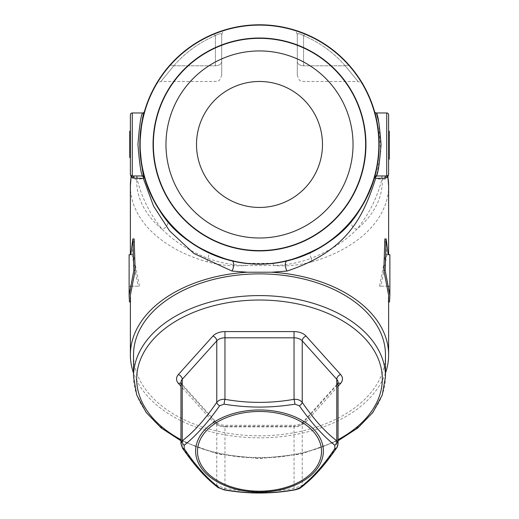 <?xml version="1.0" encoding="UTF-8"?>
<svg xmlns="http://www.w3.org/2000/svg" width="519" height="519" viewBox="0 0 519 519"><rect width="100%" height="100%" fill="white"/><g stroke="black" fill="none" stroke-linecap="round" stroke-linejoin="round"><path stroke-width="0.39" stroke-dasharray="2.6 1.95" d="M130.379 295.162L130.73 301.928L130.379 286.183L139.501 286.183L133.325 254.693L132.073 254.693L134.142 238.948M130.379 287.085L130.379 286.183L129.121 286.183L139.501 286.183M130.794 254.693L133.325 254.693M385.474 373.064A129.121 82.995 0 0 1 259.5 437.841A129.121 82.995 0 0 1 133.526 373.064M130.379 185.971A129.121 82.995 180 0 0 207.295 261.881C219.686 265.267 232.467 266.494 245.643 265.572L273.357 265.572C286.527 266.5 299.314 265.267 311.705 261.881A6.299 1.953 74.1 0 0 311.205 258.287C330.116 250.735 345.297 241.095 356.748 229.366C368.866 214.555 377.229 197.869 381.848 179.295L385.695 179.081L387.836 176.817M388.621 295.162L388.27 301.928L388.621 286.183L379.499 286.183L385.675 254.693L386.927 254.693L384.858 238.948M388.206 254.693L385.675 254.693M365.629 144.47A106.129 106.129 0 0 1 206.432 236.379A106.129 106.129 0 0 1 206.432 52.555A106.129 106.129 0 0 1 365.629 144.47A106.129 106.129 0 0 0 206.432 52.555A106.129 106.129 0 0 0 206.432 236.379A106.129 106.129 0 0 0 365.629 144.47A106.129 106.129 0 0 1 206.432 236.379A106.129 106.129 0 0 1 206.432 52.555A106.129 106.129 0 0 1 365.629 144.47A106.129 106.129 0 0 1 206.432 236.379A106.129 106.129 0 0 1 206.432 52.555A106.129 106.129 0 0 1 365.629 144.47A106.129 106.129 0 0 0 206.432 52.555A106.129 106.129 0 0 0 206.432 236.379A106.129 106.129 0 0 0 365.629 144.47M353.037 144.47A93.537 93.537 0 0 1 212.732 225.467A93.537 93.537 0 0 1 212.732 63.467A93.537 93.537 0 0 1 353.037 144.47A93.537 93.537 0 0 1 212.732 225.467A93.537 93.537 0 0 1 212.732 63.467A93.537 93.537 0 0 1 353.037 144.47A93.537 93.537 0 0 1 212.732 225.467A93.537 93.537 0 0 1 212.732 63.467A93.537 93.537 0 0 1 353.037 144.47M388.218 175.519L386.733 175.96L376.392 175.96L386.733 175.96L376.392 175.96L376.567 175.377M141.668 175.96L132.267 175.96L141.668 175.96M140.007 150.997L139.825 144.47A119.675 119.675 0 0 0 374.569 177.329A1.888 1.888 0 0 1 376.392 175.96A1.888 1.888 0 0 0 374.569 177.329C369.976 193.289 362.411 207.691 351.882 220.536C342.553 232.668 328.78 243.385 310.563 252.695C299.002 258.19 286.579 261.738 273.305 263.341L245.695 263.341L231.396 260.791M223.52 258.605L209.871 253.363M208.437 252.695C190.324 243.469 176.551 232.746 167.118 220.536M131.164 176.817L133.305 179.081L137.152 179.295C142.109 178.919 144.529 178.264 144.431 177.329L144.412 177.271M143.744 174.845L143.004 171.854M142.122 167.786L141.259 162.908M140.5 157.134L140.428 156.478M140.007 137.97L140.526 131.56M142.122 121.141L144.431 111.604A1.888 1.888 0 0 1 142.608 112.973L132.267 112.973L132.267 175.96L130.95 175.422A1.888 1.888 0 0 0 130.95 175.422L130.782 175.519M381.848 175.96L381.848 179.295C376.891 178.919 374.465 178.264 374.569 177.329A119.675 119.675 0 0 0 276.095 25.95A119.675 119.675 0 0 0 139.825 144.47A119.675 119.675 0 0 0 374.569 177.329C376.106 175.5 377.644 164.555 379.175 144.496C377.65 124.404 376.113 113.44 374.569 111.604A1.888 1.888 0 0 0 376.392 112.973L386.733 112.973L386.733 175.96A1.888 1.369 90 0 0 385.487 177.063A1.888 1.369 90 0 0 385.695 179.081M376.878 121.148L377.748 126.072M378.507 131.832L378.572 132.462M378.993 137.97L379.175 144.47M378.993 150.971L378.481 157.296M376.878 167.786L375.996 171.854M375.263 174.812L374.731 176.771M226.258 29.505A6.299 6.299 0 0 0 221.71 35.552C222.158 33.06 220.062 33.067 215.411 35.564C220.056 33.067 222.158 33.06 221.71 35.552L221.71 61.346L221.71 35.552A6.299 6.299 0 0 1 226.258 29.505L212.959 34.215A6.299 2.284 67.1 0 1 215.411 35.564C199.225 42.461 185.348 52.536 173.787 65.803C157.082 86.18 157.082 86.18 173.787 65.803C157.082 86.18 157.082 86.18 173.787 65.803C185.348 52.536 199.225 42.461 215.411 35.564A6.299 2.284 67.1 0 0 213.744 34.228M169.025 66.134C151.399 90.163 151.399 90.163 169.025 66.134A6.299 3.795 40.9 0 1 173.787 65.803A6.299 3.795 40.9 0 0 170.057 65.439M292.742 29.505A6.299 6.299 0 0 1 297.29 35.552C296.842 33.06 298.938 33.067 303.589 35.564C298.944 33.067 296.842 33.06 297.29 35.552L297.29 61.346L297.29 35.552A6.299 6.299 0 0 0 292.742 29.505L306.041 34.215A6.299 2.284 -67.1 0 0 303.589 35.564C319.775 42.461 333.652 52.536 345.213 65.803C361.918 86.18 361.918 86.18 345.213 65.803C361.918 86.18 361.918 86.18 345.213 65.803C333.652 52.536 319.775 42.461 303.589 35.564A6.299 2.284 -67.1 0 1 305.256 34.228M349.975 66.134C367.601 90.163 367.601 90.163 349.975 66.134A6.299 3.795 -40.9 0 0 345.213 65.803A6.299 3.795 -40.9 0 1 349.975 66.134M129.75 153.274L129.75 131.229L130.379 131.229L130.379 157.51L130.379 131.229L130.379 157.51L130.379 131.229L130.379 157.51L130.379 131.229L130.379 157.51L130.379 131.229L130.379 157.51L130.379 131.229L130.379 157.51L129.75 157.51L129.75 131.229L129.75 157.51L129.75 144.36L130.379 144.36L129.75 144.36L129.75 131.229L129.75 157.51L129.75 144.36L130.379 144.36L129.75 144.36L129.75 131.229L130.379 131.229L129.75 131.229L129.75 157.51L130.379 157.51L129.75 157.51L129.75 144.36L130.379 144.36L129.75 144.36L129.75 131.229L129.75 157.51L130.379 157.51L129.75 157.51L129.75 153.274L130.379 153.274M131.339 177.453A1.888 1.842 -45.6 0 0 130.95 175.422L130.379 174.326M129.75 137.165L129.75 156.868L129.75 131.871L129.75 137.639L130.379 137.639L130.379 131.871L130.379 137.639L129.75 137.639L129.75 157.51L129.75 140.201L130.379 140.201L130.379 151.061L130.379 140.201L129.75 140.201L129.75 142.764L130.379 142.764L129.75 142.764L129.75 140.201L130.379 140.201L129.75 140.201L129.75 142.764L130.379 142.764L129.75 142.764L129.75 140.201L130.379 140.201L129.75 140.201L129.75 142.764L130.379 142.764L129.75 142.764L129.75 131.871L129.75 143.406L129.75 131.871L130.379 131.871L130.379 156.868L130.379 131.871L130.379 156.868L130.379 131.871L130.379 156.868L129.75 156.868L129.75 131.871L130.379 131.871L129.75 131.871L130.379 131.871L129.75 131.871L129.75 156.868L130.379 156.868L129.75 156.868L129.75 131.871L130.379 131.871L129.75 131.871L129.75 154.305L129.75 145.936L129.75 154.305L130.379 154.305L130.379 145.936L130.379 154.305L129.75 154.305L130.379 154.305L129.75 154.305L129.75 156.868L130.379 156.868L129.75 156.868L129.75 137.165L130.379 137.165M388.621 149.303L388.621 141.544L389.25 141.544L388.621 141.557L389.25 141.557L389.25 133.921L389.25 141.544L388.621 141.557L388.621 151.697L388.621 131.528L388.621 149.303L389.25 149.303L388.621 149.303L388.621 143.491L389.25 143.491L388.621 143.491L388.621 149.303L389.25 149.303L389.25 131.528L389.25 159.216L389.25 131.871L389.25 149.303L388.621 149.303L388.621 131.528L388.621 159.216L388.621 140.584M144.431 111.604A1.888 1.888 0 0 1 142.608 112.973C141.025 114.835 139.468 125.345 137.937 144.496C139.475 163.615 141.032 174.099 142.608 175.96L137.152 175.96L137.152 179.295C141.771 197.869 150.134 214.555 162.252 229.366C173.709 241.101 188.89 250.742 207.795 258.287C219.771 262.763 232.389 265.19 245.643 265.572L245.695 263.341M207.295 261.881A6.299 1.953 105.9 0 1 207.795 258.287A6.299 1.829 -64.7 0 0 208.456 252.708M137.152 175.96L136.711 175.96L136.711 179.295A122.821 78.946 0 0 0 162.252 229.366A6.299 4.262 -39.5 0 0 167.144 220.575M351.869 220.556A6.299 4.262 39.5 0 0 356.748 229.366A122.821 78.946 0 0 0 382.289 179.295L382.289 175.96M338.044 443.635L336.773 446.898C325.335 463.701 313.82 476.52 302.227 485.356L294.046 488.392C271.165 492.46 248.134 492.46 224.954 488.392L216.773 485.356C205.329 476.682 193.814 463.863 182.227 446.898L180.956 443.635M133.526 354.84A125.974 80.97 180 0 0 259.5 435.817A125.974 80.97 180 0 0 385.474 354.84M273.305 263.341L273.357 265.572C286.689 265.177 299.301 262.744 311.205 258.287A6.299 1.829 64.7 0 1 310.557 252.701M182.227 446.898L182.227 385.383L216.773 423.841L216.773 485.356A4.412 3.464 -52.1 0 0 217.883 487.419M224.221 489.91A4.412 0.61 99.5 0 0 224.954 488.392L224.954 426.878L294.046 426.878L294.046 488.392A4.412 0.61 80.5 0 0 294.779 489.91M301.117 487.419A4.412 3.464 52.1 0 0 302.227 485.356L302.227 423.841L336.773 385.383L336.773 446.898A4.412 2.251 34.6 0 1 336.584 447.981M376.852 174.397L380.81 151.84L378.747 122.205M136.711 175.96L132.267 175.96A1.888 1.369 -90 0 1 133.513 177.063A1.888 1.369 -90 0 1 133.305 179.081M389.25 152.807L389.25 131.871L388.621 131.871L389.25 131.871L388.621 131.871L389.25 131.871L389.25 158.535L389.25 131.871L388.621 131.871L389.25 131.871L388.621 131.871L389.25 131.871L388.621 131.871L389.25 131.871L389.25 152.807L388.621 152.807M389.25 159.216L388.621 159.216L389.25 159.216L389.25 150.328L388.621 150.328L389.25 150.328L389.25 156.485L388.621 156.485M389.25 144.146L388.621 144.146M389.25 145.469L388.621 145.469M389.25 151.697L388.621 151.697L389.25 151.697M389.25 147.675L388.621 147.675M389.25 131.184L389.25 138.709L389.25 133.921L388.621 133.921L388.621 141.544L388.621 133.921L389.25 133.921L388.621 133.921L389.25 133.921L389.25 140.681L388.621 140.681M389.25 138.022L388.621 138.022M389.25 141.097L388.621 141.097L389.25 141.097M389.25 147.863L388.621 147.863M389.25 148.064L388.621 148.064M389.25 131.528L388.621 131.528M389.25 136.906L388.621 136.906M389.25 147.48L388.621 147.48M389.25 147.13L388.621 147.13M389.25 141.453L388.621 141.453M389.25 136.023L388.621 136.023M389.25 137.34L388.621 137.34M389.25 141.668L388.621 141.668M389.25 145.884L388.621 145.884M389.25 148.473L388.621 148.473M389.25 148.486L388.621 148.486M389.25 141.544L388.621 141.544M389.25 155.797L389.25 134.603L389.25 155.797L388.621 155.797L388.621 134.603L388.621 155.797L389.25 155.797M389.25 144.866L388.621 144.866L389.25 144.872M389.25 157.575L388.621 157.575M389.25 137.548L389.25 158.535L388.621 158.535L389.25 158.535L388.621 158.535L389.25 158.535L389.25 131.871L389.25 158.535L388.621 158.535L389.25 158.535L389.25 137.548L388.621 137.548M389.25 140.681L389.25 158.535L389.25 134.603L388.621 134.603L389.25 134.603L388.621 134.603L389.25 134.603L389.25 131.871L388.621 131.871L389.25 131.871L389.25 142.907L388.621 142.907M389.25 135.284L388.621 135.284M389.25 155.051L388.621 155.051M389.25 142.907L389.25 151.074L388.621 151.074M389.25 151.074L389.25 156.485M389.25 151.288L388.621 151.288M389.25 158.535L388.621 158.535L389.25 158.535M389.25 145.203L388.621 145.203M389.25 146.572L388.621 146.572M389.25 138.709L388.621 138.709L389.25 138.709M389.25 148.784L388.621 148.784M129.75 143.406L130.379 143.406M129.75 150.179L130.379 150.179L129.75 150.186M129.75 156.524L130.379 156.524M129.75 145.969L130.379 145.969M129.75 156.868L130.379 156.868M130.379 154.947L130.379 133.792L130.379 154.947L130.379 133.792L130.379 154.947L130.379 133.792L130.379 154.947L130.379 133.792L130.379 154.947L129.75 154.947M130.379 131.229L129.75 131.229L129.75 137.957L129.75 133.792L130.379 133.792L129.75 133.792L130.379 133.792L129.75 133.792L129.75 138.086L130.379 138.086L129.75 138.086L130.379 138.086L129.75 138.086L129.75 144.366L130.379 144.366L129.75 144.366L130.379 144.366L129.75 144.366L129.75 133.792L130.379 133.792M129.75 144.36L130.379 144.36L129.75 144.36M129.75 136.692L130.379 136.692M129.75 137.996L130.379 137.996M129.75 146.06L130.379 146.06M129.75 148.551L130.379 148.551M129.75 151.782L130.379 151.782M129.75 151.743L130.379 151.743M129.75 133.792L129.75 151.678L130.379 151.678M129.75 151.678L129.75 157.51L130.379 157.51M129.75 147.87L130.379 147.87M129.75 140.48L130.379 140.48M129.75 138.028L130.379 138.028M129.75 137.957L130.379 137.957M129.75 140.201L129.75 151.061L129.75 140.201L130.379 140.201L129.75 140.201M129.75 131.871L130.379 131.871L129.75 131.871M129.75 137.639L130.379 137.639L129.75 137.639M129.75 151.061L130.379 151.061M297.29 61.346L297.29 75.184L297.29 61.346A6.299 4.457 180 0 0 303.589 65.803L303.589 35.564L303.589 65.803A6.299 4.457 180 0 1 297.29 61.346M221.71 61.346L221.71 75.184L221.71 61.346A6.299 4.457 180 0 1 215.411 65.803L215.411 35.564L215.411 65.803A6.299 4.457 180 0 0 221.71 61.346M130.516 174.767A1.888 1.888 0 0 0 130.717 175.15L130.516 174.767A1.888 1.888 0 0 0 130.879 175.351M130.918 175.396A1.888 1.888 0 0 0 131.242 175.656L130.937 175.409M387.758 175.656A1.888 1.888 0 0 0 388.076 175.396A1.888 1.888 0 0 1 387.758 175.656L388.063 175.409A1.888 1.888 0 0 0 388.621 174.073A1.888 1.888 0 0 1 388.601 174.358L388.621 174.073A1.888 1.888 0 0 1 388.601 174.358L388.056 175.422A1.888 1.842 45.6 0 0 387.661 177.453M388.484 174.767A1.888 1.888 0 0 1 388.121 175.351A1.888 1.888 0 0 0 388.484 174.767L388.283 175.15M374.575 177.323A1.888 1.888 0 0 1 376.392 175.96M144.431 177.329A1.888 1.888 0 0 0 142.608 175.96A1.888 1.888 0 0 1 144.431 177.329A1.888 1.888 0 0 0 142.608 175.96A1.888 1.888 0 0 1 144.425 177.323M322.487 144.47A62.987 62.987 0 0 1 228.01 199.017A62.987 62.987 0 0 1 228.01 89.917A62.987 62.987 0 0 1 322.487 144.47M386.96 254.693L380.855 286.183L379.499 286.183M380.855 286.183L389.879 286.183L388.621 286.183L388.621 287.085M388.621 301.928L388.27 301.928M389.879 287.085L389.529 301.928M132.04 254.693L138.145 286.183M130.379 301.928L130.73 301.928M129.121 287.085L129.471 301.928M311.705 261.881A129.121 82.995 180 0 0 388.621 185.971M374.569 177.329A119.675 119.675 0 0 0 276.095 25.95A119.675 119.675 0 0 0 139.825 144.47M338.044 386.259L306.048 421.882A13.857 8.907 0 0 1 294.046 426.339L224.954 426.339A13.857 8.907 0 0 1 212.952 421.882L180.956 386.259M180.956 439.664A122.821 78.946 180 0 0 259.5 457.914A122.821 78.946 180 0 0 338.044 439.664M378.857 144.47A119.357 119.357 0 0 1 259.5 263.827A119.357 119.357 0 0 1 140.143 144.47A119.357 119.357 0 0 1 259.5 25.107A119.357 119.357 0 0 1 378.857 144.47M153.053 144.47A106.447 106.447 0 0 0 259.5 250.911A106.447 106.447 0 0 0 365.947 144.47A106.447 106.447 0 0 0 259.5 38.023A106.447 106.447 0 0 0 153.053 144.47M385.474 376.554A125.974 80.97 0 0 1 259.5 457.524A125.974 80.97 0 0 1 133.526 376.554M180.956 383.34A4.412 2.926 138.1 0 1 181.689 383.852L180.956 382.347A9.446 6.072 180 0 0 182.227 385.383A4.412 2.926 138.1 0 0 181.689 383.852L216.235 422.317A4.412 2.926 138.1 0 1 216.773 423.841A9.446 6.072 180 0 0 224.954 426.878L224.954 426.339M212.952 421.882A4.412 2.926 138.1 0 1 216.235 422.317C217.727 424.049 220.64 425.048 224.954 425.308L294.046 425.308L294.046 426.878A9.446 6.072 180 0 0 302.227 423.841A4.412 2.926 -138.1 0 1 302.765 422.317A4.412 2.926 -138.1 0 1 306.048 421.882M294.046 426.339L294.046 425.308C298.36 425.048 301.273 424.049 302.765 422.317L337.311 383.852A4.412 2.926 -138.1 0 0 336.773 385.383A9.446 6.072 180 0 0 338.044 382.347L337.311 383.852A4.412 2.926 -138.1 0 1 338.044 383.34M389.25 138.917L388.621 138.917M389.25 141.038L388.621 141.038M389.25 141.823L388.621 141.823M389.25 141.726L388.621 141.726M129.75 145.936L130.379 145.936L129.75 145.936M129.75 144.366L130.379 144.366L129.75 144.366M129.75 144.47L130.379 144.47M345.213 65.803L303.589 65.803L345.213 65.803M173.787 65.803L215.411 65.803L173.787 65.803M374.569 111.604A1.888 1.888 0 0 0 376.392 112.973M287.604 260.791L292.768 259.422M180.956 440.813L217.902 454.067L259.5 458.653L301.098 454.067L338.044 440.813M363.138 84.629L360.835 82.326L357.682 81.483L303.589 81.483L300.864 80.86C299.93 81.301 298.736 79.407 297.29 75.184M155.862 84.629L158.165 82.326L161.318 81.483L215.411 81.483L218.136 80.86C219.07 81.301 220.264 79.407 221.71 75.184"/><path stroke-width="0.78" d="M293.994 337.817L224.954 337.811L224.954 399.325C247.835 403.393 270.866 403.393 294.046 399.325C297.621 399.105 300.352 400.117 302.227 402.361C313.671 419.164 325.186 431.983 336.773 440.826L338.044 443.635L338.044 382.347A9.446 6.072 180 0 0 336.773 379.305L302.227 340.847L302.227 402.361A4.412 2.251 -34.6 0 1 299.398 405.826L294.922 404.165C271.307 408.044 247.693 408.044 224.078 404.165L219.602 405.826C207.555 422.94 195.741 436.09 184.18 445.257L184.18 448.578C195.741 465.88 207.548 479.031 219.602 488.016L224.078 489.677C247.693 493.926 271.307 493.926 294.922 489.677L299.398 488.016C311.445 479.031 323.259 465.887 334.82 448.578L334.82 445.257C323.259 436.09 311.452 422.946 299.398 405.826M294.033 337.824L294.046 399.325A4.412 0.61 80.5 0 1 294.922 404.165M130.379 301.928L129.471 301.928L129.121 295.162L133.857 270.438L132.845 238.948L134.142 238.948L135.167 270.438L130.379 295.162L130.379 354.84A129.121 82.995 0 0 1 247.258 272.222L231.999 271.048L193.859 253.447L169.557 230.858L153.507 206.037L143.361 178.38L134.103 178.14L131.164 176.817L131.339 177.453M130.937 175.409L130.717 175.15A1.888 1.888 0 0 0 130.937 175.409L130.782 175.519A1.888 1.875 136 0 1 131.164 176.817A129.121 82.995 180 0 0 130.379 185.971L130.379 254.693L130.794 254.693L129.121 254.693L129.121 295.162M387.661 177.453L387.836 176.817L384.897 178.14L375.639 178.38C363.611 215.787 348.197 250.878 287.001 271.048L271.742 272.222A129.121 82.995 0 0 1 388.621 354.84A129.121 82.995 0 0 1 385.474 373.064M133.526 373.064A129.121 82.995 0 0 1 130.379 354.84M388.621 174.358L387.894 176.895L388.621 185.971L388.621 254.693L388.206 254.693L389.879 254.693L389.879 295.162L385.143 270.438L383.833 270.438L388.621 295.162L388.621 354.84M385.143 270.438L386.155 238.948L384.858 238.948L383.833 270.438M365.629 144.47A106.129 106.129 0 0 1 206.432 236.379A106.129 106.129 0 0 1 206.432 52.555A106.129 106.129 0 0 1 365.629 144.47M353.037 144.47A93.537 93.537 0 0 1 212.732 225.467A93.537 93.537 0 0 1 212.732 63.467A93.537 93.537 0 0 1 353.037 144.47M130.782 175.519L132.267 175.96L132.267 112.973A1.888 1.888 0 0 0 130.379 114.861A1.888 1.888 0 0 1 132.267 112.973L142.608 112.973C141.032 114.835 139.475 125.319 137.937 144.438C139.468 163.589 141.025 174.099 142.608 175.96L132.267 175.96A1.888 1.888 0 0 1 130.379 174.073L130.379 114.861L130.379 131.229L129.75 131.229L129.75 156.868L130.379 156.868L130.379 174.073A1.888 1.888 0 0 0 132.267 175.96A1.888 1.855 -90 0 1 134.103 178.14M167.144 220.575A6.299 4.262 -39.5 0 0 167.118 220.536C156.589 207.691 149.024 193.289 144.431 177.329C156.738 211.207 172.172 242.425 231.396 260.791L223.52 258.605M209.871 253.363L208.437 252.695A6.299 1.829 -64.7 0 1 208.456 252.708M144.412 177.271L143.744 174.845M143.004 171.854L142.122 167.786M141.259 162.908L140.5 157.134M140.428 156.478L140.007 150.997M139.825 144.47L140.007 137.97M140.526 131.56L142.122 121.141M142.608 112.973A1.888 1.888 0 0 0 144.431 111.604C142.894 113.434 141.356 124.378 139.825 144.438C141.35 164.529 142.887 175.493 144.431 177.329L143.361 178.38A1.888 1.771 -90 0 0 141.668 175.96M384.897 178.14A1.888 1.855 90 0 1 386.733 175.96L387.758 175.656A1.888 1.888 0 0 1 386.733 175.96L386.733 112.973A1.888 1.888 0 0 1 388.621 114.861L388.621 174.073L388.621 159.216L389.25 159.216L389.25 140.584L388.621 140.584L388.621 114.861A1.888 1.888 0 0 0 386.733 112.973L376.392 112.973A1.888 1.888 0 0 1 374.569 111.604L376.878 121.148M377.748 126.072L378.507 131.832M378.572 132.462L378.993 137.97M379.175 144.47L378.993 150.971M378.481 157.296L376.878 167.786M375.996 171.854L375.263 174.812M374.731 176.771L374.569 177.329A1.888 1.888 0 0 1 376.392 175.96L376.431 175.96M213.744 34.228A6.299 2.284 67.1 0 0 212.959 34.215C195.877 41.494 181.228 52.134 169.025 66.134C181.228 52.134 195.877 41.494 212.959 34.215L226.258 29.505M169.025 66.134C151.399 90.163 151.399 90.163 169.025 66.134A6.299 3.795 40.9 0 1 170.057 65.439M305.256 34.228A6.299 2.284 -67.1 0 1 306.041 34.215C323.123 41.494 337.772 52.134 349.975 66.134C337.772 52.134 323.123 41.494 306.041 34.215L292.742 29.505M377.332 175.96A1.888 1.771 90 0 0 375.639 178.38L374.569 177.329A119.675 119.675 0 0 1 287.604 260.791L286.748 261.005C268.576 265.267 250.411 265.267 232.253 261.005L231.468 260.486L232.343 260.707C250.45 265.235 268.557 265.235 286.657 260.707L287.604 260.791C346.731 242.522 362.346 211.097 374.569 177.329A1.888 1.888 0 0 1 374.575 177.323L373.245 181.676M129.75 131.871L130.379 131.871L130.379 156.868M386.921 177.44A1.888 1.868 57.1 0 1 387.758 175.656A1.888 1.888 0 0 1 386.733 175.96A1.888 1.888 0 0 0 388.621 174.073L388.621 174.073A1.888 1.888 0 0 1 387.758 175.656L388.283 175.15M388.621 159.216L388.621 149.303L389.25 149.303M232.343 260.707L232.253 261.005A6.299 2.673 -76.8 0 1 233.634 264.937A6.299 2.673 -76.8 0 1 231.999 271.048M286.657 260.707L286.748 261.005A6.299 2.673 -103.2 0 0 285.366 264.937A6.299 2.673 -103.2 0 0 287.001 271.048M182.227 446.898A4.412 2.251 -34.6 0 0 182.416 447.981L180.956 443.635L182.227 440.826C193.665 432.152 205.18 419.326 216.773 402.361C218.668 400.11 221.392 399.098 224.954 399.325A4.412 0.61 99.5 0 0 224.078 404.165M271.742 272.222L247.258 272.222M259.5 273.87A125.974 80.97 180 0 0 133.526 354.84L133.526 376.554A125.974 80.97 0 0 1 259.5 295.583A125.974 80.97 0 0 1 385.474 376.554L385.474 354.84A125.974 80.97 180 0 0 259.5 273.87M224.078 489.677A4.412 0.61 99.5 0 0 224.221 489.91L217.883 487.419A4.412 3.464 -52.1 0 0 219.602 488.016M294.922 489.677A4.412 0.61 80.5 0 1 294.779 489.91L294.779 489.91C301.844 488.087 299.223 488.269 301.117 487.419L301.117 487.419C313.093 478.284 324.913 465.134 336.584 447.981L336.584 447.981C337.175 447.54 337.661 446.087 338.044 443.635M217.883 487.419C205.926 478.291 194.1 465.147 182.416 447.981L182.416 447.981A4.412 2.251 -34.6 0 0 184.18 448.578M299.398 488.016A4.412 3.464 52.1 0 0 301.117 487.419M219.602 405.826A4.412 2.251 34.6 0 1 216.773 402.361L216.773 340.847L182.227 379.305L182.227 440.826A4.412 3.464 52.1 0 0 184.18 445.257M334.82 448.578A4.412 2.251 34.6 0 0 336.584 447.981M334.82 445.257A4.412 3.464 -52.1 0 0 336.773 440.826L336.773 379.305A4.412 2.926 138.1 0 1 340.594 374.51A13.857 8.907 0 0 1 340.594 383.418L338.044 386.259M388.621 174.073A1.888 1.888 0 0 1 386.733 175.96L376.392 175.96C377.968 174.099 379.525 163.615 381.063 144.496C379.532 125.345 377.975 114.835 376.392 112.973L378.747 122.205M376.567 175.377L376.852 174.397M389.25 158.535L388.621 158.535M389.25 140.584L389.25 131.184L388.621 131.184M389.25 155.797L388.621 155.797M129.75 156.868L129.75 157.51L130.379 157.51M130.399 174.358A1.888 1.888 0 0 0 130.418 174.455L130.399 174.358A1.888 1.888 0 0 0 130.516 174.767L130.399 174.358M388.484 174.767A1.888 1.888 0 0 0 388.549 174.585A1.888 1.888 0 0 1 388.484 174.767L388.601 174.358A1.888 1.888 0 0 1 388.582 174.455L388.601 174.358A1.888 1.888 0 0 1 388.582 174.455M388.218 175.519A1.888 1.875 -136 0 0 387.836 176.817A129.121 82.995 180 0 1 388.621 185.971M144.431 177.329A1.888 1.888 0 0 0 142.608 175.96A1.888 1.888 0 0 1 144.431 177.329A1.888 1.888 0 0 0 144.425 177.323L145.807 181.825M196.513 144.47A62.987 62.987 0 0 1 259.5 81.483A62.987 62.987 0 0 1 322.487 144.47A62.987 62.987 0 0 1 259.5 207.451A62.987 62.987 0 0 1 196.513 144.47M386.155 238.948L388.206 254.693M389.879 295.162L389.529 301.928L388.621 301.928M133.857 270.438L135.167 270.438M132.845 238.948L130.794 254.693M376.392 175.96A1.888 1.888 0 0 0 374.569 177.329A119.675 119.675 0 0 0 290.783 28.954A119.675 119.675 0 0 0 143.568 114.77A119.675 119.675 0 0 0 231.396 260.791A119.675 119.675 0 0 1 143.568 114.77A119.675 119.675 0 0 1 290.783 28.954A119.675 119.675 0 0 1 287.604 260.791M224.954 331.596L224.954 337.811A9.446 6.072 180 0 0 216.773 340.847A4.412 2.926 -138.1 0 0 212.952 336.053A13.857 8.907 0 0 1 224.954 331.596L294.046 331.596L294.046 337.811A9.446 6.072 180 0 1 302.227 340.847A4.412 2.926 138.1 0 1 306.048 336.053L340.594 374.51M294.046 331.596A13.857 8.907 0 0 1 306.048 336.053M180.956 386.259L178.406 383.418A13.857 8.907 0 0 1 178.406 374.51L212.952 336.053M338.044 439.664A122.821 78.946 180 0 0 348.956 324.875A122.821 78.946 180 0 0 170.044 324.875A122.821 78.946 180 0 0 180.956 439.664M365.947 144.47A106.447 106.447 0 0 1 206.277 236.651A106.447 106.447 0 0 1 206.277 52.283A106.447 106.447 0 0 1 365.947 144.47M287.532 260.486A119.357 119.357 0 0 0 268.92 25.483A119.357 119.357 0 0 0 141.629 125.682A119.357 119.357 0 0 0 231.468 260.486M289.524 414.785A63.869 41.053 -0 0 1 321.469 460.969A63.869 41.053 -0 0 1 259.5 492.083A63.869 41.053 -0 0 1 197.531 441.079A63.869 41.053 -0 0 1 289.524 414.785M259.5 491.201A62.008 39.859 180 0 0 313.204 431.412A62.008 39.859 180 0 0 205.796 431.412A62.008 39.859 180 0 0 259.5 491.201M178.406 374.51A4.412 2.926 -138.1 0 1 182.227 379.305A9.446 6.072 180 0 0 180.956 382.347L180.956 443.635M178.406 383.418A4.412 2.926 138.1 0 1 180.956 383.34M338.044 383.34A4.412 2.926 -138.1 0 1 340.594 383.418M132.267 112.973A1.888 1.888 0 0 0 130.379 114.861M130.379 174.326A1.888 1.888 0 0 0 130.814 175.532A1.888 1.881 119.7 0 1 131.242 176.882M387.758 176.882A1.888 1.881 -119.7 0 1 388.186 175.532A1.888 1.888 0 0 0 388.621 174.326M388.621 114.861A1.888 1.888 0 0 0 386.733 112.973M131.242 175.656A1.888 1.868 -57.1 0 1 132.079 177.44M130.379 185.971L131.106 176.895L130.379 174.358M133.526 376.554L136.731 395.004L146.111 412.417L161.117 427.922L180.956 440.813M385.474 376.554L382.269 395.004L372.889 412.417L357.883 427.922L338.044 440.813M224.221 489.91C247.738 494.049 271.262 494.049 294.779 489.91"/></g></svg>
